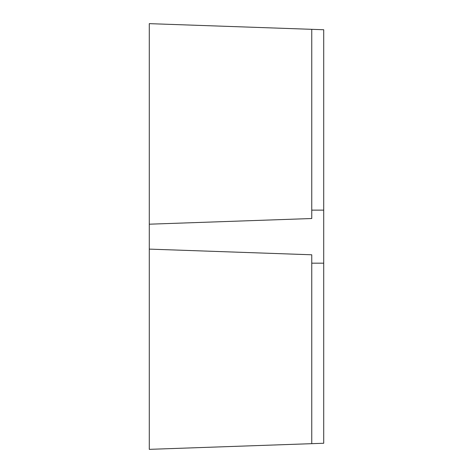 <?xml version="1.0" encoding="UTF-8"?>
<svg xmlns="http://www.w3.org/2000/svg" width="473" height="473" viewBox="0 0 473 473"><rect width="100%" height="100%" fill="white"/><g stroke="black" fill="none" stroke-linecap="round" stroke-linejoin="round"><path stroke-width="0.35" stroke-dasharray="2.37 1.77" d="M149.285 224.196L149.285 23.65L149.285 224.196L149.285 23.65L311.754 29.326L311.754 218.52L149.285 224.196L311.754 218.52L149.285 224.196L311.754 218.52L149.285 224.196L149.285 449.35L311.754 443.674L149.285 449.35L311.754 443.674L311.754 263.177L323.715 263.177L311.754 263.177L323.715 263.177L323.715 443.26L323.715 263.177L323.715 443.26L311.754 443.674L323.715 443.26L311.754 443.674L311.754 263.177L323.715 263.177L323.715 210.13L311.754 210.13L311.754 29.326L311.754 210.13L323.715 210.13L323.715 29.74L323.715 210.13L311.754 210.13L323.715 210.13L311.754 210.13L311.754 218.52L311.754 29.326L323.715 29.74L323.715 210.13M311.754 29.326L311.754 218.52L311.754 29.326L323.715 29.74L149.285 23.65L311.754 29.326L311.754 210.13M311.754 263.177L311.754 443.674L311.754 254.787L311.754 443.674L311.754 254.787L149.285 249.111L311.754 254.787L149.285 249.111L311.754 254.787L311.754 263.177L323.715 263.177M149.285 249.111L149.285 449.35L149.285 249.111L311.754 254.787L311.754 443.674"/><path stroke-width="0.71" d="M323.715 210.13L323.715 443.26L311.754 443.674L311.754 254.787L149.285 249.111L149.285 23.65L311.754 29.326L311.754 210.13L323.715 210.13L323.715 29.74L311.754 29.326M149.285 224.196L311.754 218.52L311.754 210.13M311.754 443.674L149.285 449.35L149.285 249.111M323.715 263.177L311.754 263.177"/></g></svg>
